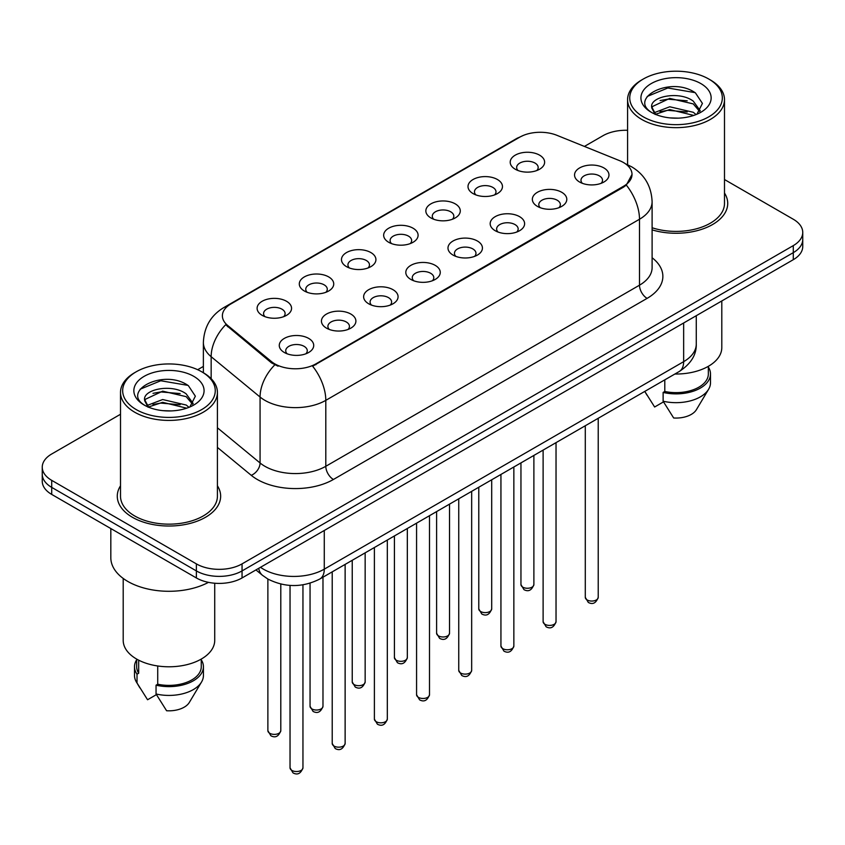 <?xml version="1.0" encoding="UTF-8"?>
<svg xmlns="http://www.w3.org/2000/svg" width="845" height="845" viewBox="0 0 845 845"><rect width="100%" height="100%" fill="white"/><g stroke="black" fill="none" stroke-linecap="round" stroke-linejoin="round"><path stroke-width="1.27" d="M473.052 193.579L473.052 193.579A17.227 9.95 180 0 1 473.052 179.51A17.227 9.95 180 0 1 497.42 179.51A17.227 9.95 180 0 1 497.42 193.579A17.227 9.95 180 0 1 473.052 193.579M494.589 194.899A10.763 6.221 0 0 0 496.004 191.815A10.763 6.221 0 0 0 492.846 187.421A10.763 6.221 0 0 0 481.122 186.08A10.763 6.221 0 0 0 474.467 191.815A10.763 6.221 0 0 0 475.883 194.899M430.876 217.925L430.876 217.925A17.227 9.95 180 0 1 430.876 203.867A17.227 9.95 180 0 1 455.244 203.867A17.227 9.95 180 0 1 455.244 217.925A17.227 9.95 180 0 1 430.876 217.925M452.413 219.246A10.763 6.221 0 0 0 453.828 216.172A10.763 6.221 0 0 0 450.67 211.778A10.763 6.221 0 0 0 438.935 210.426A10.763 6.221 0 0 0 432.291 216.172A10.763 6.221 0 0 0 433.696 219.246M388.7 242.283L388.7 242.283A17.227 9.95 180 0 1 388.7 228.213A17.227 9.95 180 0 1 413.057 228.213A17.227 9.95 180 0 1 413.057 242.283A17.227 9.95 180 0 1 388.7 242.283M410.237 243.603A10.763 6.221 0 0 0 411.642 240.519A10.763 6.221 0 0 0 408.494 236.125A10.763 6.221 0 0 0 396.759 234.783A10.763 6.221 0 0 0 390.105 240.519A10.763 6.221 0 0 0 391.52 243.603M346.513 266.64L346.513 266.64A17.227 9.95 180 0 1 346.513 252.57A17.227 9.95 180 0 1 370.881 252.57A17.227 9.95 180 0 1 370.881 266.64A17.227 9.95 180 0 1 346.513 266.64M368.05 267.95A10.763 6.221 0 0 0 369.466 264.876A10.763 6.221 0 0 0 366.308 260.482A10.763 6.221 0 0 0 354.573 259.13A10.763 6.221 0 0 0 347.929 264.876A10.763 6.221 0 0 0 349.344 267.95M304.337 290.986L304.337 290.986A17.227 9.95 180 0 1 304.337 276.917A17.227 9.95 180 0 1 328.694 276.917A17.227 9.95 180 0 1 328.694 290.986A17.227 9.95 180 0 1 304.337 290.986M325.874 292.307A10.763 6.221 0 0 0 327.279 289.233A10.763 6.221 0 0 0 324.131 284.828A10.763 6.221 0 0 0 312.396 283.487A10.763 6.221 0 0 0 305.753 289.233A10.763 6.221 0 0 0 307.157 292.307M262.151 315.343L262.151 315.343A17.227 9.95 180 0 1 262.151 301.274A17.227 9.95 180 0 1 286.518 301.274A17.227 9.95 180 0 1 286.518 315.343A17.227 9.95 180 0 1 262.151 315.343M283.688 316.653A10.763 6.221 0 0 0 285.103 313.579A10.763 6.221 0 0 0 281.955 309.185A10.763 6.221 0 0 0 270.22 307.833A10.763 6.221 0 0 0 263.566 313.579A10.763 6.221 0 0 0 264.981 316.653M515.239 169.222L515.239 169.222A17.227 9.95 180 0 1 515.239 155.163A17.227 9.95 180 0 1 539.596 155.163A17.227 9.95 180 0 1 539.596 169.222A17.227 9.95 180 0 1 515.239 169.222M536.776 170.542A10.763 6.221 0 0 0 538.18 167.468A10.763 6.221 0 0 0 535.033 163.074A10.763 6.221 0 0 0 523.298 161.722A10.763 6.221 0 0 0 516.654 167.468A10.763 6.221 0 0 0 518.059 170.542M537.388 206.37L537.388 206.37A17.227 9.95 180 0 1 537.388 192.301A17.227 9.95 180 0 1 561.756 192.301A17.227 9.95 180 0 1 561.756 206.37A17.227 9.95 180 0 1 537.388 206.37M558.925 207.69A10.763 6.221 0 0 0 560.341 204.606A10.763 6.221 0 0 0 557.182 200.212A10.763 6.221 0 0 0 545.447 198.871A10.763 6.221 0 0 0 538.804 204.606A10.763 6.221 0 0 0 540.219 207.69M495.212 230.717L495.212 230.717A17.227 9.95 180 0 1 495.212 216.658A17.227 9.95 180 0 1 519.58 216.658A17.227 9.95 180 0 1 519.58 230.717A17.227 9.95 180 0 1 495.212 230.717M516.749 232.037A10.763 6.221 0 0 0 518.165 228.963A10.763 6.221 0 0 0 515.006 224.569A10.763 6.221 0 0 0 503.271 223.217A10.763 6.221 0 0 0 496.628 228.963A10.763 6.221 0 0 0 498.032 232.037M453.036 255.074A17.227 9.95 180 0 1 453.026 255.074A17.227 9.95 180 0 1 453.036 241.005A17.227 9.95 180 0 1 477.393 241.005A17.227 9.95 180 0 1 477.393 255.074A17.227 9.95 180 0 1 453.036 255.074M474.573 256.394A10.763 6.221 0 0 0 475.978 253.32A10.763 6.221 0 0 0 472.83 248.916A10.763 6.221 0 0 0 461.095 247.574A10.763 6.221 0 0 0 454.441 253.32A10.763 6.221 0 0 0 455.856 256.394M410.85 279.431L410.85 279.431A17.227 9.95 180 0 1 410.85 265.362A17.227 9.95 180 0 1 435.217 265.362A17.227 9.95 180 0 1 435.217 279.431A17.227 9.95 180 0 1 410.85 279.431M432.386 280.741A10.763 6.221 0 0 0 433.802 277.667A10.763 6.221 0 0 0 430.644 273.273A10.763 6.221 0 0 0 418.909 271.921A10.763 6.221 0 0 0 412.265 277.667A10.763 6.221 0 0 0 413.68 280.741M368.673 303.777L368.673 303.777A17.227 9.95 180 0 1 368.673 289.708A17.227 9.95 180 0 1 393.031 289.708A17.227 9.95 180 0 1 393.031 303.777A17.227 9.95 180 0 1 368.673 303.777M390.21 305.098A10.763 6.221 0 0 0 391.615 302.024A10.763 6.221 0 0 0 388.468 297.62A10.763 6.221 0 0 0 376.733 296.278A10.763 6.221 0 0 0 370.089 302.024A10.763 6.221 0 0 0 371.494 305.098M326.487 328.135L326.487 328.135A17.227 9.95 180 0 1 326.487 314.065A17.227 9.95 180 0 1 350.855 314.065A17.227 9.95 180 0 1 350.855 328.135A17.227 9.95 180 0 1 326.487 328.135M348.024 329.455A10.763 6.221 0 0 0 349.439 326.371A10.763 6.221 0 0 0 346.292 321.977A10.763 6.221 0 0 0 334.557 320.625A10.763 6.221 0 0 0 327.902 326.371A10.763 6.221 0 0 0 329.318 329.455M284.311 352.481L284.311 352.481A17.227 9.95 180 0 1 284.311 338.412A17.227 9.95 180 0 1 308.678 338.412A17.227 9.95 180 0 1 308.678 352.481A17.227 9.95 180 0 1 284.311 352.481M305.848 353.801A10.763 6.221 0 0 0 307.263 350.728A10.763 6.221 0 0 0 304.105 346.334A10.763 6.221 0 0 0 292.37 344.982A10.763 6.221 0 0 0 285.726 350.728A10.763 6.221 0 0 0 287.142 353.801M579.575 182.013L579.575 182.013A17.227 9.95 180 0 1 579.575 167.954A17.227 9.95 180 0 1 603.932 167.954A17.227 9.95 180 0 1 603.932 182.013A17.227 9.95 180 0 1 579.575 182.013M601.112 183.333A10.763 6.221 0 0 0 602.517 180.26A10.763 6.221 0 0 0 599.369 175.866A10.763 6.221 0 0 0 587.634 174.514A10.763 6.221 0 0 0 580.99 180.26A10.763 6.221 0 0 0 582.395 183.333M619.617 160.666A29.068 16.784 180 0 1 623.504 162.546A29.068 16.784 180 0 1 632.018 174.408A29.068 16.784 180 0 1 623.504 186.28L315.903 363.868A29.068 16.784 180 0 1 271.541 361.628L227.632 325.431A29.068 16.784 180 0 1 222.383 315.808A29.068 16.784 180 0 1 230.896 303.936L519.696 137.196A29.068 16.784 180 0 1 556.929 135.316L619.617 160.666M120.508 485.801A51.682 29.839 0 0 0 117.275 496.184A51.682 29.839 0 0 0 132.411 517.277A51.682 29.839 0 0 0 188.741 523.752A51.682 29.839 0 0 0 220.651 496.184A51.682 29.839 0 0 0 217.418 485.801A51.682 29.839 0 0 1 220.651 496.184A51.682 29.839 0 0 1 188.741 523.752A51.682 29.839 0 0 1 132.411 517.277A51.682 29.839 0 0 1 117.275 496.184A51.682 29.839 0 0 1 120.508 485.801M632.018 174.408L626.325 185.097L623.504 187.146L312.639 366.202A37.687 21.759 60 0 1 325.8 400.35A43.074 24.864 180 0 1 264.897 400.35A43.074 24.864 180 0 1 260.07 397.034L211.155 356.696A43.074 24.864 180 0 1 203.37 342.436L203.37 372.74M120.508 414.261L51.714 453.987A32.3 18.653 0 0 0 42.25 467.169L42.25 481.238A32.3 18.653 0 0 0 51.714 494.42L196.367 577.948L196.367 570.914A32.3 18.653 0 0 0 242.05 570.914L793.286 252.655A32.3 18.653 0 0 0 802.75 239.473A32.3 18.653 0 0 1 793.286 252.655L242.05 570.914A32.3 18.653 0 0 1 196.367 570.914L51.714 487.385L196.367 570.914L196.367 563.879A32.3 18.653 0 0 0 242.05 563.879L793.286 245.62A32.3 18.653 0 0 0 802.75 232.438A32.3 18.653 0 0 0 793.286 219.246L724.492 179.531M42.25 474.203A32.3 18.653 0 0 0 51.714 487.385A32.3 18.653 0 0 1 42.25 474.203M278.068 366.202L271.541 362.906L225.678 324.723A37.687 25.202 129.5 0 0 211.155 356.696L211.155 378.687M652.108 229.872A51.682 29.839 0 0 0 727.725 203.423A51.682 29.839 0 0 0 724.492 193.04A51.682 29.839 0 0 1 727.725 203.423A51.682 29.839 0 0 1 652.108 229.872M627.581 130.299A32.3 18.653 0 0 0 602.95 135.728L584.413 146.428M203.37 366.424L197.677 369.709M42.25 467.169A32.3 18.653 0 0 0 51.714 480.361L196.367 563.879M196.367 577.948A32.3 18.653 0 0 0 242.05 577.948L793.286 259.69A32.3 18.653 0 0 0 802.75 246.508L802.75 232.438M643.298 116.832A46.295 26.734 0 0 0 708.775 116.832A46.295 26.734 0 0 0 708.775 79.029L710.296 79.905A48.45 27.969 0 0 1 724.492 99.689A48.45 27.969 0 0 1 694.579 125.525A48.45 27.969 0 0 1 641.777 119.462A48.45 27.969 0 0 1 627.581 99.689A48.45 27.969 0 0 1 641.777 79.905L643.298 79.029A46.295 26.734 0 0 0 643.298 116.832M652.108 227.749A48.45 27.969 0 0 0 724.492 203.423L724.492 99.689M674.88 374.018A45.757 26.417 0 0 0 721.799 347.612L721.799 300.968M670.159 117.909L678.366 118.152M654.062 112.755L669.736 106.776L693.249 112.279L696.1 114.561M655.509 114.265L669.736 109.565L693.766 115.427M651.696 106.861L655.72 114.455M651.748 107.611C649.118 96.774 678.831 90.341 693.249 101.115L700.241 110.769M651.854 108.287L652.53 106.481L669.736 98.4L693.249 103.903L699.692 111.498M696.924 114.212L702.427 103.417L695.467 92.939C670.835 75.226 627.064 98.559 652.34 112.871L652.467 112.945M700.864 83.592A35.11 20.269 0 0 0 651.21 83.592A35.11 20.269 0 0 0 651.21 112.258A35.11 20.269 0 0 0 700.864 112.258A35.11 20.269 0 0 0 700.864 83.592M644.862 391.541L654.632 407.005L663.505 401.871M655.15 114.476L651.801 108.012M664.793 379.849L664.793 391.467A32.3 18.653 0 0 0 708.342 373.986L708.342 366.318M710.296 79.905L708.775 79.029A46.295 26.734 0 0 0 643.298 79.029M664.793 391.467L663.124 392.429L663.124 401.217L673.666 417.99A21.537 12.432 0 0 0 696.396 409.688L708.606 389.27A34.455 19.889 0 0 0 710.497 382.774L710.497 373.986A34.455 19.889 0 0 0 708.342 367.057M663.124 401.217A34.455 19.889 0 0 0 708.606 389.27M663.124 392.429A34.455 19.889 0 0 0 710.497 373.986M647.207 96.457L667.825 87.996L694.991 92.612M660.082 100.566L667.825 99.161L687.217 100.819M660.082 111.73L667.825 110.325L687.217 111.994M136.225 409.582A46.295 26.734 0 0 0 201.701 409.582A46.295 26.734 0 0 0 201.701 371.779L203.222 372.656A48.45 27.969 0 0 1 217.418 392.439A48.45 27.969 0 0 1 187.505 418.286A48.45 27.969 0 0 1 134.704 412.223A48.45 27.969 0 0 1 120.508 392.439A48.45 27.969 0 0 1 134.704 372.656L136.225 371.779A46.295 26.734 0 0 0 136.225 409.582M120.508 392.439L120.508 496.184A48.45 27.969 0 0 0 134.704 515.968A48.45 27.969 0 0 0 187.505 522.03A48.45 27.969 0 0 0 217.418 496.184L217.418 392.439M110.822 528.547L110.822 557.721A58.147 33.568 0 0 0 127.849 581.466A58.147 33.568 0 0 0 208.483 582.342M123.201 578.434L123.201 640.362A45.757 26.417 0 0 0 136.605 659.047A45.757 26.417 0 0 0 186.47 664.772A45.757 26.417 0 0 0 214.725 640.362L214.725 583.23M163.085 410.67L171.292 410.913M146.988 405.515L162.662 399.537L186.175 405.03L189.026 407.322M148.424 407.015L162.662 402.326L186.692 408.177M144.622 399.622L148.646 407.216M144.664 400.372C142.044 389.534 171.757 383.091 186.175 393.865L193.167 403.53M144.78 401.048L145.456 399.241L162.662 391.161L186.175 396.654L192.618 404.248M189.85 406.973L195.353 396.178L188.393 385.69C163.761 367.987 119.99 391.32 145.266 405.621L145.382 405.706M193.79 376.352A35.11 20.269 0 0 0 144.136 376.352A35.11 20.269 0 0 0 144.136 405.019A35.11 20.269 0 0 0 193.79 405.019A35.11 20.269 0 0 0 193.79 376.352M136.658 659.079L136.658 666.737A32.3 18.653 0 0 0 138.686 673.233L138.686 660.177M136.658 659.818A34.455 19.889 0 0 0 134.503 666.737L134.503 675.535A34.455 19.889 0 0 0 136.394 682.021A34.455 19.889 0 0 0 137.017 682.982L147.558 699.755L156.431 694.632M137.017 682.982L137.017 674.194L138.686 673.233M134.503 666.737A34.455 19.889 0 0 0 137.017 674.194M148.076 407.227L144.727 400.773M157.719 665.976L157.719 684.218A32.3 18.653 0 0 0 201.268 666.737L201.268 659.079M203.222 372.656L201.701 371.779A46.295 26.734 0 0 0 136.225 371.779M157.719 684.218L156.05 685.179L156.05 693.977L166.592 710.751A21.537 12.432 0 0 0 189.322 702.448L201.532 682.021A34.455 19.889 0 0 0 203.423 675.535L203.423 666.737A34.455 19.889 0 0 0 201.268 659.818M156.05 693.977A34.455 19.889 0 0 0 201.532 682.021M156.05 685.179A34.455 19.889 0 0 0 203.423 666.737M140.133 389.218L160.751 380.757L187.917 385.373M153.008 393.326L160.751 391.922L180.143 393.58M153.008 404.491L160.751 403.086L180.143 404.744M315.903 363.868L315.903 364.734M271.541 361.628L271.541 362.906M227.632 325.431L227.632 326.709M623.504 186.28L623.504 187.146M652.108 257.746A53.837 31.085 180 0 1 647.101 298.37L333.416 479.474A10.763 6.221 60 0 1 325.8 466.292L639.496 285.188A43.074 24.864 0 0 0 652.108 267.601L652.108 201.67A43.074 24.864 180 0 1 639.496 219.246A37.687 21.759 -120 0 0 626.325 185.097M333.416 479.474A53.837 31.085 180 0 1 257.281 479.474A53.837 31.085 180 0 1 251.25 475.323L217.418 447.428M274.752 364.903A37.687 25.202 129.5 0 0 260.07 397.034L260.07 462.975A43.074 24.864 0 0 0 264.897 466.292A43.074 24.864 0 0 0 325.8 466.292L325.8 400.35L639.496 219.246L639.496 285.188A10.763 6.221 60 0 0 647.101 298.37M652.108 201.67C651.379 186.175 644.566 174.566 631.69 166.835L626.251 164.183A37.687 17.65 112 0 0 625.744 163.993M227.685 306.133A37.687 21.759 -120 0 0 223.788 307.601C210.901 315.343 204.099 326.952 203.37 342.436M223.788 307.601L516.527 138.591A37.687 21.759 60 0 1 519.379 137.376M242.05 563.879L242.05 577.948M793.286 245.62L793.286 259.69M51.714 480.361L51.714 494.42M217.418 427.802L260.07 462.975A10.763 7.204 -50.5 0 1 251.25 475.323M260.482 567.301A43.074 24.864 0 0 0 263.376 569.15A43.074 24.864 0 0 0 324.279 569.15L683.647 361.671A43.074 24.864 0 0 0 696.269 344.095C696.576 354.773 690.893 363.92 679.19 371.536L319.822 579.015A21.537 12.432 60 0 0 324.279 569.15L324.279 530.47M683.647 322.991L683.647 361.671A21.537 12.432 60 0 1 679.19 371.536M258.739 568.315A21.537 14.407 129.5 0 0 262.489 575.318L255.95 569.921M598.218 597.33C596.084 603.14 592.778 604.84 588.3 602.432L585.289 597.33A6.464 3.729 0 0 0 587.18 599.971A6.464 3.729 0 0 0 594.225 600.774A6.464 3.729 0 0 0 598.218 597.33L598.218 418.286M522.844 587.18A6.464 3.729 0 0 0 529.889 587.983A6.464 3.729 0 0 0 533.882 584.539C531.748 590.349 528.442 592.049 523.963 589.641L520.953 584.539A6.464 3.729 0 0 0 522.844 587.18M556.031 621.688C553.908 627.497 550.602 629.198 546.123 626.789L543.113 621.688A6.464 3.729 0 0 0 545.004 624.318A6.464 3.729 0 0 0 552.049 625.131A6.464 3.729 0 0 0 556.031 621.688L556.031 442.632M513.855 646.034C511.721 651.844 508.426 653.544 503.937 651.136L500.937 646.034A6.464 3.729 0 0 0 502.828 648.675A6.464 3.729 0 0 0 509.862 649.488A6.464 3.729 0 0 0 513.855 646.034L513.855 466.989M471.668 670.391C469.545 676.201 466.239 677.901 461.761 675.493L458.75 670.391A6.464 3.729 0 0 0 460.641 673.032A6.464 3.729 0 0 0 467.686 673.835A6.464 3.729 0 0 0 471.668 670.391L471.668 491.336M429.492 694.738C427.369 700.558 424.063 702.258 419.585 699.84L416.574 694.738A6.464 3.729 0 0 0 418.465 697.378A6.464 3.729 0 0 0 425.51 698.192A6.464 3.729 0 0 0 429.492 694.738L429.492 515.693M480.668 611.526A6.464 3.729 0 0 0 487.713 612.34A6.464 3.729 0 0 0 491.695 608.896C489.572 614.706 486.266 616.406 481.787 613.998L478.777 608.896A6.464 3.729 0 0 0 480.668 611.526M438.492 635.884A6.464 3.729 0 0 0 445.526 636.697A6.464 3.729 0 0 0 449.519 633.243C447.385 639.052 444.09 640.753 439.601 638.345L436.601 633.243A6.464 3.729 0 0 0 438.492 635.884M396.305 660.241A6.464 3.729 0 0 0 403.35 661.043A6.464 3.729 0 0 0 407.332 657.6C405.209 663.409 401.903 665.11 397.425 662.702L394.414 657.6A6.464 3.729 0 0 0 396.305 660.241M387.316 719.095C385.183 724.904 381.877 726.605 377.398 724.197L374.388 719.095A6.464 3.729 0 0 0 376.289 721.736A6.464 3.729 0 0 0 383.324 722.538A6.464 3.729 0 0 0 387.316 719.095L387.316 540.05M345.13 743.452C343.007 749.261 339.701 750.962 335.222 748.554L332.212 743.452A6.464 3.729 0 0 0 334.102 746.082A6.464 3.729 0 0 0 341.148 746.895A6.464 3.729 0 0 0 345.13 743.452L345.13 564.397M302.954 767.799C300.831 773.608 297.524 775.309 293.035 772.9L290.036 767.799A6.464 3.729 0 0 0 291.926 770.439A6.464 3.729 0 0 0 298.961 771.242A6.464 3.729 0 0 0 302.954 767.799L302.954 584.824M354.129 684.587A6.464 3.729 0 0 0 361.174 685.401A6.464 3.729 0 0 0 365.156 681.947C363.033 687.767 359.727 689.467 355.249 687.048L352.238 681.947A6.464 3.729 0 0 0 354.129 684.587M311.953 708.944A6.464 3.729 0 0 0 318.987 709.747A6.464 3.729 0 0 0 322.98 706.304C320.846 712.113 317.54 713.814 313.062 711.405L310.052 706.304A6.464 3.729 0 0 0 311.953 708.944M269.766 733.291A6.464 3.729 0 0 0 276.811 734.104A6.464 3.729 0 0 0 280.793 730.661C278.67 736.47 275.364 738.171 270.886 735.763L267.876 730.661A6.464 3.729 0 0 0 269.766 733.291M516.527 138.591L523.435 135.38M626.251 164.183L625.68 163.951M319.822 579.015C302.489 587.719 285.166 587.719 267.833 579.015L262.489 575.318M696.269 344.095L696.269 315.703M585.289 597.33L585.289 425.743M533.882 584.539L533.882 455.423M520.953 584.539L520.953 462.891M543.113 621.688L543.113 450.1M500.937 646.034L500.937 474.446M458.75 670.391L458.75 498.803M416.574 694.738L416.574 523.15M491.695 608.896L491.695 479.78M478.777 608.896L478.777 487.238M449.519 633.243L449.519 504.127M436.601 633.243L436.601 511.595M407.332 657.6L407.332 528.484M394.414 657.6L394.414 535.941M646.964 395.111L644.756 391.415M627.581 164.743L627.581 99.689M139.89 687.872L136.394 682.021M374.388 719.095L374.388 547.507M332.212 743.452L332.212 571.854M290.036 767.799L290.036 585.416M365.156 681.947L365.156 552.841M352.238 681.947L352.238 560.298M322.98 706.304L322.98 577.188M310.052 706.304L310.052 583.198M280.793 730.661L280.793 584.053M267.876 730.661L267.876 579.036"/></g></svg>
